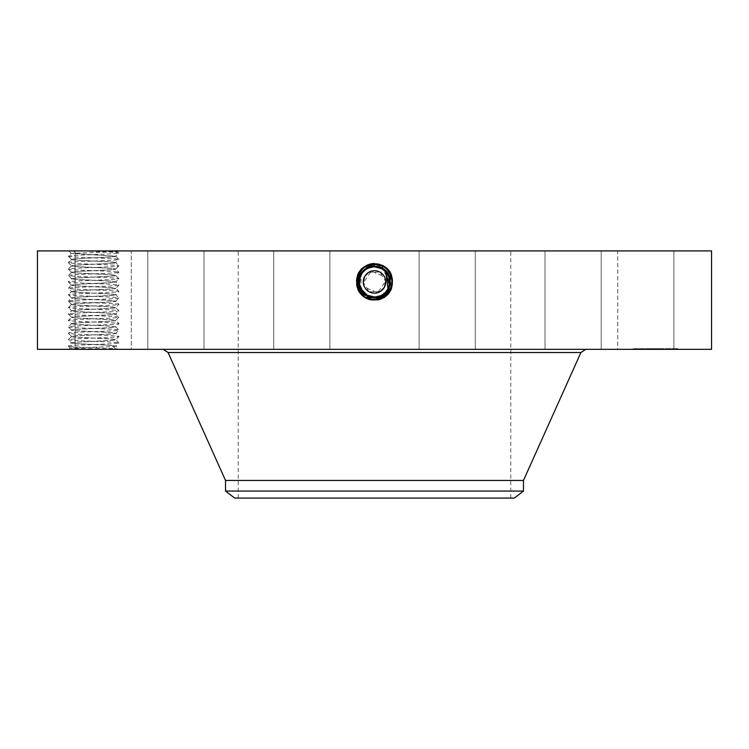 <?xml version="1.0" encoding="UTF-8"?>
<svg xmlns="http://www.w3.org/2000/svg" width="749" height="749" viewBox="0 0 749 749"><rect width="100%" height="100%" fill="white"/><g stroke="black" fill="none" stroke-linecap="round" stroke-linejoin="round"><path stroke-width="0.56" stroke-dasharray="3.75 2.81" d="M711.55 250.915L37.45 250.915M711.55 349.334L37.45 349.334M115.402 250.915L68.805 250.915L115.402 250.915M670.458 250.915L617.719 250.915L670.458 250.915M439.841 250.915L238.219 250.915L439.841 250.915M558.492 250.915L601.194 250.915L558.492 250.915M446.535 250.915L475.287 250.915L446.535 250.915M315.273 250.915L273.713 250.915L315.273 250.915M199.88 250.915L147.806 250.915L199.88 250.915M131.272 250.915L75.106 250.915L131.281 250.915L131.281 349.334L75.106 349.334L131.281 349.334L131.281 250.915M190.508 250.915L147.806 250.915L190.508 250.915M302.465 250.915L273.713 250.915L302.465 250.915M433.727 250.915L475.287 250.915L433.727 250.915M549.12 250.915L601.194 250.915L549.12 250.915M617.728 250.915L673.894 250.915L617.728 250.915L617.719 349.334L673.894 349.334L617.719 349.334L673.894 349.334L617.728 349.334L617.719 250.915M379.996 267.861L374.5 266.831C380.361 267.047 384.78 269.659 387.748 274.686C391.39 283.056 389.377 289.882 381.737 295.172L374.5 297.016C359.66 297.952 353.359 275.267 367.235 268.629L374.5 266.766C389.386 265.839 395.706 288.599 381.793 295.265L374.5 297.138C359.548 298.055 353.228 275.22 367.188 268.535L374.5 266.663C389.489 265.736 395.847 288.646 381.84 295.349L374.5 297.241C359.454 298.168 353.088 275.173 367.141 268.451L374.5 266.56C389.602 265.633 395.987 288.702 381.887 295.443L374.5 297.334C359.071 298.224 353.163 274.977 367.085 268.357L374.5 266.457C389.976 265.567 395.903 288.889 381.934 295.537L374.5 297.437C358.977 298.327 353.032 274.939 367.038 268.273L374.5 266.354C390.079 265.464 396.043 288.936 381.981 295.621L374.5 297.54C358.874 298.439 352.891 274.892 366.991 268.189L374.5 266.26C390.182 265.361 396.184 288.983 382.027 295.705L374.5 297.634C358.771 298.542 352.751 274.846 366.944 268.095L374.5 266.157C390.285 265.249 396.315 289.03 382.074 295.799L374.5 297.737C358.668 298.645 352.61 274.799 366.898 268.011L374.5 266.054C390.379 265.146 396.455 289.077 382.13 295.883L374.5 297.84L374.5 300.293L365.699 298.036C349.128 290.191 356.187 262.524 374.5 263.601L383.282 265.848C399.797 273.675 392.757 301.267 374.5 300.199L365.746 297.952C349.268 290.144 356.29 262.637 374.5 263.704L383.235 265.942C399.657 273.722 392.663 301.164 374.5 300.096L365.793 297.868C349.409 290.097 356.393 262.74 374.5 263.798L383.188 266.026C399.526 273.769 392.56 301.051 374.5 299.993L365.84 297.774C349.549 290.06 356.496 262.843 374.5 263.901L383.132 266.11C399.386 273.816 392.457 300.948 374.5 299.9L365.887 297.69C349.689 290.013 356.59 262.955 374.5 264.004L383.085 266.204C399.245 273.862 392.354 300.845 374.5 299.797L365.933 297.596C349.82 289.966 356.693 263.058 374.5 264.097L383.039 266.288C399.105 273.9 392.261 300.733 374.5 299.694L365.98 297.512C349.961 289.919 356.796 263.161 374.5 264.2L366.008 266.382C350.036 273.947 356.842 300.63 374.5 299.591L382.964 297.428C398.899 289.872 392.111 263.274 374.5 264.303L366.055 266.466C350.176 273.994 356.945 300.527 374.5 299.497L382.917 297.334C398.758 289.826 392.008 263.376 374.5 264.406L366.102 266.55C350.307 274.04 357.039 300.415 374.5 299.394L382.87 297.25C398.618 289.788 391.905 263.479 374.5 264.5L366.149 266.644C350.448 274.087 357.142 300.312 374.5 299.291L382.823 297.156C398.477 289.741 391.811 263.592 374.5 264.603L366.195 266.728C350.588 274.134 357.245 300.209 374.5 299.197L374.5 297.016C368.639 296.801 364.22 294.188 361.252 289.161A15.092 15.092 0 0 1 367.263 268.676A15.092 15.092 0 0 1 387.748 274.686A15.092 15.092 0 0 1 381.737 295.172A15.092 15.092 0 0 1 361.252 289.161C357.61 280.791 359.623 273.965 367.263 268.676L374.5 266.831A15.092 15.092 0 0 0 366.879 268.891M377.168 297.615L382.13 295.883L374.528 297.84M373.152 263.545L383.329 265.764C399.938 273.638 392.86 301.37 374.5 300.293L374.5 297.84C357.788 300.18 349.268 273.825 365.802 266.007L375.848 263.545C392.504 265.249 396.202 289.498 382.205 296.024M115.926 349.334L118.885 349.296L115.936 349.334L113.455 346.637L70.181 347.985L68.365 346.085L71.501 342.864L74.217 342.359C83.635 341.45 117.059 340.561 115.749 339.653L113.033 339.147C103.615 338.239 70.191 337.35 71.501 336.441L74.217 335.936C83.635 335.037 117.059 334.138 115.749 333.23L113.033 332.725C103.615 331.826 70.191 330.927 71.501 330.019L74.217 329.513C83.635 328.614 117.059 327.716 115.749 326.807L113.033 326.302C103.615 325.403 70.191 324.504 71.501 323.596L74.217 323.091C83.635 322.192 117.059 321.293 115.749 320.385L113.033 319.879C103.615 318.98 70.191 318.082 71.501 317.173L74.217 316.668C83.635 315.769 117.059 314.87 115.749 313.962L113.033 313.457C103.615 312.558 70.191 311.659 71.501 310.751L74.217 310.245C83.635 309.346 117.059 308.448 115.749 307.539L113.033 307.034C103.615 306.135 70.191 305.236 71.501 304.328L74.217 303.822C83.635 302.924 117.059 302.025 115.749 301.117L113.033 300.611C103.615 299.712 70.191 298.814 71.501 297.905L74.217 297.4C83.635 296.501 117.059 295.602 115.749 294.694L113.033 294.188C103.615 293.29 70.191 292.391 71.501 291.483L74.217 290.977C83.635 290.078 117.059 289.18 115.749 288.271L113.033 287.766C103.615 286.867 70.191 285.978 71.501 285.06L74.217 284.554C83.635 283.656 117.059 282.766 115.749 281.849L113.033 281.343C103.615 280.444 70.191 279.555 71.501 278.637L74.217 278.132C83.635 277.233 117.059 276.344 115.749 275.426L113.033 274.93C103.615 274.022 70.191 273.132 71.501 272.215L74.217 271.718C83.635 270.81 117.059 269.921 115.749 269.003L113.033 268.507C103.615 267.599 70.191 266.71 71.501 265.792L74.217 265.296C83.635 264.388 117.059 263.498 115.749 262.59L113.033 262.084C103.615 261.176 70.191 260.287 71.501 259.379L74.217 258.873C83.635 257.965 117.059 257.076 115.749 256.167L71.23 253.312L68.346 256.214C66.755 255.147 120.383 254.08 118.904 253.003L117.63 251.701L114.915 251.467L93.138 250.915M113.455 346.637L115.749 346.075L118.885 349.296C120.495 348.266 66.867 347.199 68.346 346.122L70.181 347.957C68.122 348.416 104.139 348.856 115.383 349.315L115.936 349.334M273.179 349.334L585.84 349.334L273.179 349.334M587.722 349.334L545.019 349.334L587.722 349.334M447.855 349.334L419.112 349.334L447.855 349.334M288.337 349.334L329.888 349.334L288.337 349.334M151.907 349.334L203.981 349.334L151.907 349.334M161.278 349.334L203.981 349.334L161.278 349.334M301.145 349.334L329.888 349.334L301.145 349.334M460.663 349.334L419.112 349.334L460.663 349.334M597.093 349.334L545.019 349.334L597.093 349.334M655.375 349.334L677.845 349.334L632.905 349.334L673.079 349.334L637.671 349.334L661.114 349.334L655.375 349.334L655.356 348.659L632.905 348.659L677.845 348.659L637.671 348.659L661.255 348.659L648.653 348.659L659.841 348.659L655.356 348.659L655.375 349.334M68.346 346.122C66.755 345.055 120.383 343.988 118.904 342.911C120.495 341.844 66.867 340.776 68.346 339.7C66.755 338.632 120.383 337.565 118.904 336.488C120.495 335.421 66.867 334.354 68.346 333.277L68.365 333.239C66.755 332.21 120.383 331.142 118.904 330.066C120.495 328.998 66.867 327.931 68.346 326.854C66.755 325.787 120.383 324.72 118.904 323.643C120.495 322.576 66.867 321.508 68.346 320.432C66.755 319.364 120.383 318.297 118.904 317.22L118.885 317.183C120.495 316.153 66.867 315.086 68.346 314.009C66.755 312.942 120.383 311.874 118.904 310.798C120.495 309.73 66.867 308.663 68.346 307.596C66.755 306.519 120.383 305.452 118.904 304.384C120.495 303.308 66.867 302.24 68.346 301.173C66.755 300.096 120.383 299.029 118.904 297.962C120.495 296.885 66.867 295.827 68.346 294.75C66.755 293.674 120.383 292.616 118.904 291.539C120.495 290.462 66.867 289.404 68.346 288.328C66.755 287.251 120.383 286.193 118.904 285.116C120.495 284.049 66.867 282.982 68.346 281.905C66.755 280.838 120.383 279.77 118.904 278.694C120.495 277.626 66.867 276.559 68.346 275.482C66.755 274.415 120.383 273.348 118.904 272.271C120.495 271.204 66.867 270.136 68.346 269.06C66.755 267.992 120.383 266.925 118.904 265.848C120.495 264.781 66.867 263.714 68.346 262.637L68.365 262.599C66.755 261.57 120.383 260.502 118.904 259.426C120.495 258.358 66.867 257.291 68.346 256.214L71.23 253.331L117.63 251.73L118.445 250.915M73.767 250.915L75.864 253.611M439.841 498.085L238.219 498.085L439.841 498.085M363.368 283.44L364.641 287.307L377.758 292.672L385.688 280.931M385.632 280.407L384.359 276.54L371.242 271.175L363.312 282.916M368.611 272.355L379.79 272.009L385.726 281.484M380.398 291.483L369.22 291.838L363.274 282.373M375.848 263.545L365.671 265.764C349.062 273.638 356.14 301.37 374.5 300.293L383.301 298.036C399.872 290.191 392.813 262.524 374.5 263.601L365.718 265.848C349.203 273.675 356.243 301.267 374.5 300.199L383.254 297.952C399.732 290.144 392.71 262.637 374.5 263.704L365.765 265.942C349.343 273.722 356.337 301.164 374.5 300.096L383.207 297.868C399.591 290.097 392.607 262.74 374.5 263.798L365.812 266.026C349.474 273.769 356.44 301.051 374.5 299.993L383.16 297.774C399.451 290.06 392.504 262.843 374.5 263.901L365.868 266.11C349.614 273.816 356.543 300.948 374.5 299.9L383.113 297.69C399.311 290.013 392.41 262.955 374.5 264.004L365.915 266.204C349.755 273.862 356.646 300.845 374.5 299.797L383.067 297.596C399.18 289.966 392.307 263.058 374.5 264.097L365.961 266.288C349.895 273.9 356.739 300.733 374.5 299.694L383.02 297.512C399.039 289.919 392.204 263.161 374.5 264.2L382.992 266.382C398.964 273.947 392.158 300.63 374.5 299.591L366.036 297.428C350.101 289.872 356.889 263.274 374.5 264.303L382.945 266.466C398.824 273.994 392.055 300.527 374.5 299.497L366.083 297.334C350.242 289.826 356.992 263.376 374.5 264.406L382.898 266.55C398.693 274.04 391.961 300.415 374.5 299.394L366.13 297.25C350.382 289.788 357.095 263.479 374.5 264.5L382.851 266.644C398.552 274.087 391.858 300.312 374.5 299.291L366.177 297.156C350.523 289.741 357.189 263.592 374.5 264.603L382.805 266.728C398.412 274.134 391.755 300.209 374.5 299.197A9.278 9.278 0 0 0 382.393 294.797L374.5 297.016C368.639 296.801 364.22 294.188 361.252 289.161C357.61 280.791 359.623 273.965 367.263 268.676L374.5 266.831C368.639 267.047 364.22 269.659 361.252 274.686L359.548 283.974L363.799 292.569M74.76 253.611L115.749 256.27C116.778 257.179 83.579 258.068 74.217 258.957L71.501 259.482C70.472 260.38 103.671 261.279 113.033 262.169L115.749 262.693C116.778 263.592 83.579 264.491 74.217 265.38L71.501 265.904C70.472 266.803 103.671 267.702 113.033 268.591L115.749 269.116C116.778 270.014 83.579 270.913 74.217 271.803L71.501 272.327C70.472 273.226 103.671 274.115 113.033 275.014L115.749 275.529C116.778 276.437 83.579 277.327 74.217 278.225L71.501 278.74C70.472 279.649 103.671 280.538 113.033 281.437L115.749 281.952C116.778 282.86 83.579 283.749 74.217 284.648L71.501 285.163C70.472 286.071 103.671 286.961 113.033 287.859L115.749 288.374C116.778 289.283 83.579 290.172 74.217 291.071L71.501 291.586C70.472 292.494 103.671 293.383 113.033 294.282L115.749 294.797C116.778 295.705 83.579 296.595 74.217 297.493L71.501 298.008C70.472 298.917 103.671 299.806 113.033 300.705L115.749 301.22C116.778 302.128 83.579 303.017 74.217 303.916L71.501 304.431C70.472 305.339 103.671 306.229 113.033 307.127L115.749 307.642C116.778 308.551 83.579 309.44 74.217 310.339L71.501 310.854C70.472 311.762 103.671 312.651 113.033 313.55L115.749 314.065C116.778 314.973 83.579 315.863 74.217 316.761L71.501 317.276C70.472 318.185 103.671 319.074 113.033 319.973L115.749 320.488C116.778 321.396 83.579 322.285 74.217 323.184L71.501 323.699C70.472 324.607 103.671 325.497 113.033 326.386L115.749 326.91C116.778 327.819 83.579 328.708 74.217 329.597L71.501 330.122C70.472 331.03 103.671 331.919 113.033 332.809L115.749 333.333C116.778 334.241 83.579 335.131 74.217 336.02L71.501 336.544C70.472 337.453 103.671 338.342 113.033 339.231L115.749 339.756C116.778 340.655 83.579 341.553 74.217 342.443L71.501 342.967C70.472 343.866 103.671 344.765 113.033 345.654L115.749 346.178L118.904 342.911L115.721 339.7L118.904 336.488L115.721 333.277L118.904 330.066L115.721 326.854L118.904 323.643L115.721 320.432L118.904 317.22L115.721 314.009L118.904 310.798L115.721 307.586L118.904 304.384L115.721 301.173L118.904 297.962L115.721 294.75L118.904 291.539L115.721 288.328L118.885 285.154L115.721 281.905L118.904 278.694L115.721 275.482L118.904 272.271L115.749 269.003M514.32 498.085L234.68 498.085M364.641 287.307A11.235 11.235 0 0 0 379.883 291.782A11.235 11.235 0 0 0 384.359 276.54A11.235 11.235 0 0 0 369.117 272.065A11.235 11.235 0 0 0 364.641 287.307M365.802 266.007L366.898 268.002L374.5 266.064C390.379 265.146 396.455 289.067 382.13 295.883L383.301 298.036L382.074 295.799L374.5 297.737C358.677 298.645 352.61 274.799 366.898 268.011L365.718 265.848L366.944 268.095L374.5 266.157C390.276 265.249 396.315 289.03 382.084 295.789L383.254 297.952L382.027 295.705L374.5 297.643C358.771 298.542 352.751 274.846 366.944 268.095L365.765 265.942L366.991 268.179L374.5 266.26C390.173 265.361 396.174 288.983 382.027 295.705L383.207 297.868L381.981 295.621L374.5 297.54C358.865 298.439 352.891 274.883 366.991 268.179L365.812 266.026L367.047 268.273L374.5 266.363C390.079 265.464 396.043 288.936 381.981 295.621L383.16 297.774L381.934 295.537L374.5 297.437C358.968 298.327 353.032 274.93 367.038 268.273L365.868 266.11L367.094 268.357L374.5 266.457C389.976 265.567 395.903 288.889 381.934 295.527L383.113 297.69L381.887 295.443L374.5 297.334C359.08 298.224 353.172 274.977 367.085 268.357L367.141 268.442M112.5 346.637L115.749 346.066L113.033 345.57C103.615 344.662 70.191 343.772 71.501 342.864L68.346 339.7L71.53 336.488L68.346 333.277L71.53 330.066L68.346 326.854L71.53 323.643L68.346 320.432L71.53 317.23L68.346 314.009L71.53 310.798L68.346 307.596L71.53 304.375L68.346 301.173L71.53 297.952L68.346 294.75L71.53 291.539L68.346 288.328L71.53 285.116L68.346 281.905L71.53 278.694L68.346 275.482L71.53 272.271L68.365 269.097L71.53 265.848L68.346 262.637L71.53 259.426L68.346 256.214L71.53 259.426L68.365 262.599L71.501 265.801M523.476 480.446L225.524 480.446M635.292 348.659L633.926 348.659L635.292 348.659M641.172 348.659L639.805 348.659L641.172 348.659M675.458 348.659L676.824 348.659L675.458 348.659M669.578 348.659L670.945 348.659L669.578 348.659M115.749 256.27L118.904 259.426L115.721 256.214L118.904 253.003C119.662 252.301 97.96 251.617 82.09 250.915M523.476 491.063L225.524 491.063M388.722 276.858A15.092 15.092 0 0 0 387.701 274.593M374.388 297.016L374.5 297.016C380.361 296.801 384.78 294.188 387.748 289.161C391.39 280.8 389.386 273.965 381.737 268.676A15.092 15.092 0 0 0 377 267.037M361.683 273.956A15.092 15.092 0 0 0 361.252 274.686C357.61 283.047 359.614 289.872 367.263 295.172L374.5 297.016L382.393 294.797M360.278 286.998A15.092 15.092 0 0 0 361.29 289.236L362.469 291.052C358.855 285.2 358.453 279.752 361.252 274.686L359.576 284.227L364.145 292.906M377.842 267.206L374.5 266.831C380.361 267.037 384.78 269.659 387.748 274.686C391.39 283.056 389.377 289.882 381.737 295.172L374.5 297.016C368.639 296.81 364.22 294.188 361.252 289.161C357.61 280.8 359.614 273.965 367.263 268.676L374.5 266.831C380.361 267.047 384.78 269.659 387.748 274.686C391.39 283.047 389.386 289.872 381.737 295.172L374.5 297.016L374.5 299.197L374.5 297.016L366.607 294.797A15.092 15.092 0 0 0 371.729 296.763M635.292 349.334L633.926 349.334L635.292 349.334M641.172 349.334L639.805 349.334L641.172 349.334M675.458 349.334L676.824 349.334L675.458 349.334M669.578 349.334L670.945 349.334L669.578 349.334M381.737 295.172L382.917 297.334L381.747 295.181L374.5 297.035C359.651 297.952 353.369 275.267 367.235 268.619L374.5 266.756C389.396 265.839 395.706 288.608 381.793 295.265L382.964 297.428L381.737 295.181L387.729 289.208A15.092 15.092 0 0 1 386.55 291.024L381.747 295.181L374.5 297.035C368.639 296.801 364.22 294.188 361.252 289.161C357.61 280.791 359.623 273.965 367.263 268.676L374.5 266.831C368.639 267.047 364.22 269.659 361.252 274.686C357.61 283.047 359.614 289.882 367.263 295.172L374.5 297.016C368.639 296.81 364.22 294.188 361.252 289.161C357.61 280.8 359.614 273.965 367.263 268.676L374.5 266.831C380.361 267.037 384.78 269.659 387.748 274.686C391.39 283.056 389.377 289.882 381.737 295.172L374.5 297.016C380.361 296.81 384.78 294.188 387.748 289.161C391.39 280.8 389.386 273.965 381.737 268.676L374.5 266.831C380.361 267.047 384.78 269.659 387.748 274.686C391.39 283.047 389.386 289.882 381.737 295.172L374.5 297.016C380.361 296.801 384.78 294.188 387.748 289.161L389.003 286.127M389.199 285.388L389.592 281.671M389.592 281.465L382.776 269.303M366.607 294.797A9.278 9.278 0 0 0 374.5 299.197L374.5 297.231C359.464 298.168 353.088 275.183 367.132 268.451L374.5 266.56C389.592 265.623 395.987 288.693 381.887 295.443L383.067 297.596L381.84 295.359L374.5 297.231L374.5 299.694L374.5 297.138C359.557 298.065 353.228 275.22 367.188 268.535L374.5 266.663C389.499 265.736 395.847 288.655 381.84 295.359L383.02 297.512L381.784 295.265L374.5 297.138L374.5 299.591L374.5 297.016L374.5 299.497L374.5 297.016L374.5 299.394L374.5 297.016L374.5 299.394L374.5 297.016L374.5 299.291L374.5 297.016L374.5 299.291L374.5 297.016L370.381 296.445M648.793 349.334L661.255 349.334L648.653 349.334L648.793 348.659L648.756 349.334M649.458 349.334L662.06 349.334L648.653 349.334L649.495 349.334L649.495 348.659L649.495 349.334M649.58 349.334L652.257 349.334L649.083 349.334L649.58 348.659L662.06 348.659L649.083 348.659L649.561 349.334L649.58 348.659M656.985 349.334L652.604 349.334L656.985 349.334L656.985 348.659L652.604 348.659L656.985 348.659M655.712 349.334L662.06 349.334L655.45 349.334L655.656 348.659L662.06 348.659L655.45 348.659L655.712 349.334L655.712 348.659M374.5 297.016C368.639 296.81 364.22 294.188 361.252 289.161C364.22 294.188 368.639 296.801 374.5 297.016C380.361 296.81 384.78 294.188 387.748 289.161C384.78 294.188 380.361 296.801 374.5 297.016C380.361 296.81 384.78 294.188 387.748 289.161L388.029 288.637M388.928 286.371L389.293 284.92M385.361 271.438L383.61 269.883M387.982 288.721L387.748 289.161C391.39 280.8 389.386 273.965 381.737 268.676L374.5 266.831C368.639 267.037 364.22 269.659 361.252 274.686L360.84 288.346M71.501 336.441L68.346 333.277M648.653 349.334L648.653 348.659M649.083 349.334L649.102 348.659M649.411 349.334L649.411 348.659M649.729 349.334L649.729 348.659M650.048 349.334L650.048 348.659L650.02 349.334M650.347 349.334L650.375 348.659M650.656 349.334L650.656 348.659L650.638 349.334M650.947 349.334L650.928 348.659M651.237 349.334L651.237 348.659L651.265 349.334M651.518 349.334L651.518 348.659L651.555 349.334M651.799 349.334L651.799 348.659L651.808 349.334M651.33 349.334L651.33 348.659L651.34 349.334M651.124 349.334L651.124 348.659M650.75 349.334L650.722 348.659M650.581 349.334L650.581 348.659L650.591 349.334M650.422 349.334L650.432 348.659M650.291 349.334L650.291 348.659M650.16 349.334L650.188 348.659M649.954 349.334L649.954 348.659M649.87 349.334L649.87 348.659M649.786 349.334L649.823 348.659M649.664 349.334L649.683 348.659M649.617 349.334L649.608 348.659M649.542 349.334L649.505 348.659L649.542 349.334M650.076 349.334L650.066 348.659M650.141 349.334L650.132 348.659M650.226 349.334L650.207 348.659M650.853 349.334L650.853 348.659L650.844 349.334M650.993 349.334L650.993 348.659M651.143 349.334L651.143 348.659M651.312 349.334L651.312 348.659M651.49 349.334L651.508 348.659M651.686 349.334L651.686 348.659L651.696 349.334M651.892 349.334L651.892 348.659L651.92 349.334M652.117 349.334L652.117 348.659M651.742 349.334L651.742 348.659M651.574 349.334L651.602 348.659M651.415 349.334L651.415 348.659L651.405 349.334M651.012 349.334L651.012 348.659L651.012 349.334M650.806 349.334L650.806 348.659M650.516 349.334L650.516 348.659M650.469 349.334L650.469 348.659L650.478 349.334M650.338 349.334L650.338 348.659M660.103 349.334L660.103 348.659M661.255 349.334L661.255 348.659L661.255 349.334M660.178 349.334L660.178 348.659L660.206 349.334M649.776 349.334L649.776 348.659M650.535 349.334L650.563 348.659M650.694 349.334L650.694 348.659L650.675 349.334M650.872 349.334L650.89 348.659M651.059 349.334L651.059 348.659L651.087 349.334M651.63 349.334L651.63 348.659M651.443 349.334L651.443 348.659M649.271 349.334L649.271 348.659L649.308 349.334M649.13 349.334L649.13 348.659M649.973 349.334L650.001 348.659M651.199 349.334L651.199 348.659M652.051 349.334L652.051 348.659M652.136 349.334L652.136 348.659M651.752 349.334L651.752 348.659M649.889 349.334L649.898 348.659M660.29 349.334L660.29 348.659M661.788 349.334L661.788 348.659L661.788 349.334M662.06 349.334L662.06 348.659L662.06 349.334M654.064 349.334L654.064 348.659M654.102 349.334L654.102 348.659M654.158 349.334L654.158 348.659M654.242 349.334L654.242 348.659M654.345 349.334L654.345 348.659M654.467 349.334L654.467 348.659M654.626 349.334L654.626 348.659M654.795 349.334L654.795 348.659M654.991 349.334L654.991 348.659L654.991 349.334M655.216 349.334L655.216 348.659L655.235 349.334M655.459 349.334L655.45 348.659M655.618 349.334L655.618 348.659M655.347 349.334L655.347 348.659L655.347 349.334M655.141 349.334L655.141 348.659M655.057 349.334L655.057 348.659M654.935 349.334L654.935 348.659M654.898 349.334L654.898 348.659L654.888 349.334M654.879 349.334L654.879 348.659M655.403 349.334L655.403 348.659M655.506 349.334L655.506 348.659M655.572 349.334L655.572 348.659M655.656 349.334L655.637 348.659M655.75 349.334L655.75 348.659L655.759 349.334M655.862 349.334L655.862 348.659L655.824 349.334M655.974 349.334L655.974 348.659L655.984 349.334M656.18 349.334L656.18 348.659M656.077 349.334L656.077 348.659M655.89 349.334L655.89 348.659M659.841 349.334L659.841 348.659L661.114 348.659L659.841 348.659L659.841 349.334M661.114 349.334L661.114 348.659L661.114 349.334M656.517 349.334L656.517 348.659M652.407 349.334L652.407 348.659M649.374 349.334L649.374 348.659L649.383 349.334M649.243 349.334L649.243 348.659L649.252 349.334M652.257 349.334L652.257 348.659M651.976 349.334L651.976 348.659M652.744 349.334L652.744 348.659M652.604 349.334L652.604 348.659M656.845 349.334L656.845 348.659M660.038 349.334L660.038 348.659M659.916 349.334L659.916 348.659M115.749 269.013L118.904 265.848L115.721 262.637L118.904 259.426M377.73 267.178L374.5 266.831C368.639 267.037 364.22 269.659 361.252 274.686C364.211 269.668 368.63 267.047 374.5 266.831C380.37 267.047 384.789 269.668 387.748 274.686C390.547 279.752 390.145 285.2 386.55 291.024M385.791 271.906L383.226 269.603M71.501 330.019L68.346 326.854M367.132 268.451L367.263 268.676C359.623 273.965 357.61 280.791 361.252 289.161C357.61 280.8 359.614 273.965 367.263 268.676L374.5 266.831C380.37 267.047 384.789 269.668 387.748 274.686C390.21 279.508 390.201 284.339 387.729 289.189M367.263 268.676L374.5 266.831L374.5 264.406L374.5 266.831L374.5 264.406L374.5 266.831L381.737 268.676L383.039 266.288L381.868 268.451M68.346 314.009L71.501 317.183M68.346 281.905L71.501 285.069M71.501 304.337L68.346 301.173M71.501 297.915L68.346 294.75M71.501 272.215L68.346 269.06L71.501 265.904M374.5 263.564L374.5 266.054M383.198 266.007L382.056 268.095L383.198 266.007M366.87 295.883L367.263 295.172M580.915 352.517L168.085 352.517M374.5 300.293L374.5 297.241L374.5 300.293M374.5 266.064L374.5 263.601L374.5 266.064M382.102 268.011L383.282 265.848M648.962 349.334L648.962 348.659M648.812 349.334L648.812 348.659M383.235 265.942L381.859 268.442M374.5 264.303L374.5 266.831L374.5 264.303M71.501 278.637L68.346 275.482M71.23 253.331L68.805 250.915M673.894 349.334L673.894 250.915L673.894 349.334M510.781 498.085L510.781 250.915M238.219 498.085L238.219 250.915M601.194 349.334L601.194 250.915L601.194 349.334M545.019 349.334L545.019 250.915L545.019 349.334M475.287 349.334L475.287 250.915L475.287 349.334M419.112 349.334L419.112 250.915L419.112 349.334M329.888 349.334L329.888 250.915L329.888 349.334M273.713 349.334L273.713 250.915L273.713 349.334M203.981 349.334L203.981 250.915L203.981 349.334M147.806 349.334L147.806 250.915L147.806 349.334M75.106 349.334L75.106 250.915L75.106 349.334M70.181 347.957L68.805 349.334M632.905 348.659L632.905 349.334M677.845 348.659L677.845 349.334M673.079 348.659L673.079 349.334M637.671 348.659L637.671 349.334M636.65 348.659L636.65 349.334M633.926 348.659L633.926 349.334M656.733 348.659L656.733 349.334L656.733 348.659M654.017 348.659L654.017 349.334L654.017 348.659M642.53 348.659L642.53 349.334L642.53 348.659M639.805 348.659L639.805 349.334L639.805 348.659M676.824 348.659L676.824 349.334M674.1 348.659L674.1 349.334M670.945 348.659L670.945 349.334L670.945 348.659M668.22 348.659L668.22 349.334L668.22 348.659"/><path stroke-width="1.12" d="M37.45 250.915L711.55 250.915L711.55 349.334L37.45 349.334L37.45 250.915M371.832 297.615L374.5 297.737C390.332 298.645 396.39 274.799 382.102 268.011L374.5 266.064C358.621 265.146 352.545 289.067 366.87 295.883L374.472 297.84M374.5 297.84C391.212 300.18 399.732 273.825 383.198 266.007L373.152 263.545C356.496 265.249 352.798 289.498 366.795 296.024M374.5 266.054C358.621 265.146 352.545 289.077 366.87 295.883L374.5 297.737C390.323 298.645 396.39 274.799 382.102 268.011L374.5 266.054L374.5 263.498M385.688 280.931L385.632 280.407M363.312 282.916L363.368 283.44M363.274 282.373L364.641 276.54L368.611 272.355M385.726 281.484L384.359 287.307L380.398 291.483M523.476 491.063L225.524 491.063L234.68 498.085L514.32 498.085L523.476 491.063L523.476 480.446L580.915 352.517L585.84 349.334M364.641 276.54A11.235 11.235 0 0 1 379.883 272.065A11.235 11.235 0 0 1 384.359 287.307A11.235 11.235 0 0 1 369.117 291.782A11.235 11.235 0 0 1 364.641 276.54M225.524 491.063L225.524 480.446L523.476 480.446M366.926 295.799L374.5 297.643C390.229 298.542 396.249 274.846 382.056 268.095L374.5 266.157C358.715 265.249 352.685 289.03 366.926 295.799L374.5 297.634C390.229 298.542 396.249 274.846 382.056 268.095L374.5 266.157C358.724 265.249 352.685 289.03 366.916 295.789M371.729 296.763A15.092 15.092 0 0 0 388.722 276.858M387.701 274.593A15.092 15.092 0 0 0 381.737 268.676L379.996 267.861M377 267.037A15.092 15.092 0 0 0 374.491 266.831C368.639 267.047 364.22 269.659 361.252 274.686A15.092 15.092 0 0 0 360.278 286.998M366.879 268.891A15.092 15.092 0 0 0 361.683 273.956M360.84 288.346L361.29 289.236A15.092 15.092 0 0 0 366.607 294.797L370.381 296.445M389.003 286.127L389.199 285.388M382.776 269.303L377.842 267.206M363.799 292.569L367.263 295.172L374.5 297.016C380.361 296.801 384.78 294.188 387.748 289.161C391.39 280.791 389.377 273.965 381.737 268.676L377.73 267.178M366.973 295.705L374.5 297.54C390.126 298.439 396.109 274.892 382.009 268.189L374.5 266.26C358.818 265.361 352.816 288.983 366.973 295.705L374.5 297.54C390.135 298.439 396.109 274.883 382.009 268.179L374.5 266.26C358.827 265.361 352.826 288.983 366.973 295.705M388.029 288.637L388.928 286.371M389.293 284.92L385.361 271.438M383.61 269.883L381.737 268.676L374.5 266.831C368.63 267.047 364.211 269.668 361.252 274.686L361.243 274.696C358.79 279.508 358.799 284.339 361.271 289.189L367.253 295.181L374.5 297.035C389.34 297.952 395.641 275.267 381.765 268.629L374.5 266.766C359.614 265.839 353.294 288.599 367.207 295.265L374.5 297.138C389.452 298.055 395.772 275.22 381.812 268.535L374.5 266.663C359.501 265.736 353.154 288.655 367.16 295.359L374.5 297.241C389.546 298.168 395.912 275.173 381.859 268.451L374.5 266.56C359.398 265.633 353.013 288.702 367.113 295.443L374.5 297.334C389.929 298.224 395.837 274.977 381.915 268.357L374.5 266.457C359.024 265.567 353.097 288.889 367.066 295.537L374.5 297.437C390.023 298.327 395.968 274.939 381.962 268.273L374.5 266.354C358.921 265.464 352.957 288.936 367.019 295.621L374.5 297.437C390.032 298.327 395.968 274.93 381.962 268.273L374.5 266.363C358.921 265.464 352.957 288.936 367.019 295.621L374.5 297.334C389.92 298.224 395.828 274.977 381.915 268.357L374.5 266.457C359.024 265.567 353.097 288.889 367.066 295.527L374.5 297.241M361.271 289.189L361.271 289.208A15.092 15.092 0 0 0 362.45 291.024L367.263 295.172L374.5 297.016C389.349 297.952 395.631 275.267 381.765 268.619L374.5 266.756C359.604 265.839 353.294 288.608 367.207 295.265L374.5 297.138C389.443 298.065 395.772 275.22 381.812 268.535L374.5 266.663C359.511 265.736 353.154 288.646 367.16 295.349L374.5 297.231C389.536 298.168 395.912 275.183 381.868 268.451L374.5 266.56C359.408 265.623 353.013 288.693 367.113 295.443L374.5 297.016L367.263 295.172L364.145 292.906M383.329 265.764L381.859 268.442M387.982 288.721L385.791 271.906M383.226 269.603L381.859 268.451M362.469 291.033L367.263 295.172M225.524 480.446L168.085 352.517L580.915 352.517M374.5 266.064L374.5 266.756M168.085 352.517L163.16 349.334"/></g></svg>
